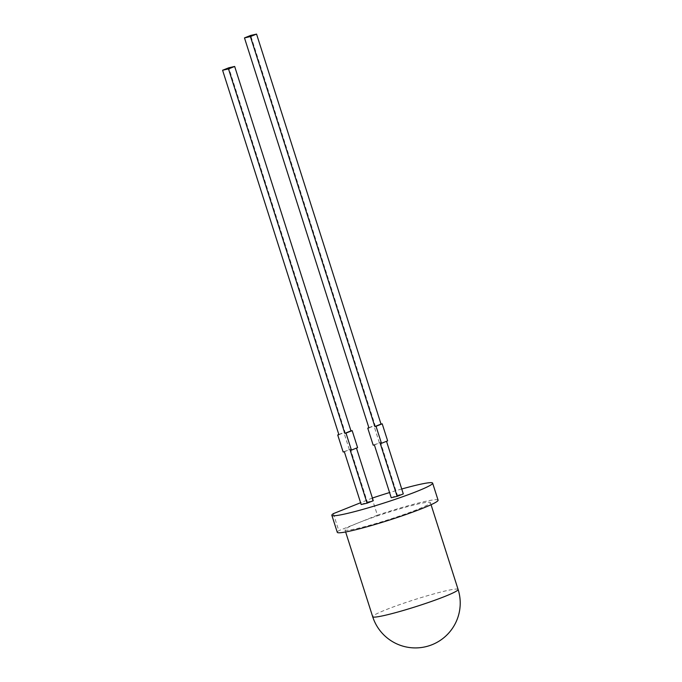 <?xml version="1.0" encoding="UTF-8"?>
<svg xmlns="http://www.w3.org/2000/svg" width="682" height="682" viewBox="0 0 682 682"><rect width="100%" height="100%" fill="white"/><g stroke="black" fill="none" stroke-linecap="round" stroke-linejoin="round"><path stroke-width="0.51" stroke-dasharray="3.41 2.56" d="M401.741 489.003A52.898 4.16 -17.7 0 0 389.575 492.557M372.406 498.039A52.898 4.16 -17.7 0 0 371.988 498.184L360.608 502.736M438.074 500.153A52.898 4.16 -17.7 0 0 424.059 501.679A52.898 4.16 -17.7 0 0 377.419 515.208L371.988 498.184M377.419 515.208L358.11 522.941A44.833 3.529 -17.7 0 0 344.973 529.871A44.833 3.529 -17.7 0 0 356.839 528.576A44.833 3.529 -17.7 0 0 404.111 514.45A44.833 3.529 -17.7 0 0 430.385 502.608A44.833 3.529 -17.7 0 0 418.509 503.904A44.833 3.529 -17.7 0 0 358.11 522.941L338.792 530.664A52.898 4.16 -17.7 0 0 337.283 532.327M361.179 504.518L367.351 502.046L373.259 500.707M391.221 497.707L397.393 495.243L403.301 493.904M344.333 451.723L350.497 449.259L367.351 502.046M374.375 444.92L380.539 442.447L397.393 495.243M333.362 513.64L338.792 530.664M343.148 451.996L350.497 449.259M357.598 447.648L356.473 448.1M349.312 449.523L343.881 432.499L345.066 432.226L228.76 67.791M373.19 445.184L380.539 442.447M387.64 440.845L386.515 441.297M379.354 442.72L373.924 425.687L375.109 425.423L250.644 35.438M350.25 450.384L356.413 447.921M338.835 434.511L343.881 432.499M338.894 434.698L345.066 432.226M380.292 443.581L386.455 441.109M368.885 427.708L373.924 425.687M368.936 427.887L375.109 425.423M458.099 589.461A44.833 3.529 -17.7 0 0 446.224 590.757A44.833 3.529 -17.7 0 0 398.961 604.883A44.833 3.529 -17.7 0 0 372.687 616.724M345.638 531.977L344.973 529.871M431.058 504.714L430.385 502.608"/><path stroke-width="1.02" d="M360.608 502.736L333.362 513.64A52.898 4.16 -17.7 0 0 331.844 515.294A52.898 4.16 -17.7 0 0 345.859 513.768A52.898 4.16 -17.7 0 0 401.63 497.101A52.898 4.16 -17.7 0 0 432.635 483.129A52.898 4.16 -17.7 0 0 418.629 484.655A52.898 4.16 -17.7 0 0 401.741 489.003M389.575 492.557A52.898 4.16 -17.7 0 0 372.406 498.039M331.844 515.294L337.283 532.327A52.898 4.16 -17.7 0 0 351.29 530.792A52.898 4.16 -17.7 0 0 407.069 514.126A52.898 4.16 -17.7 0 0 438.074 500.153L432.635 483.129M367.095 503.18L350.25 450.384L351.426 450.12L345.996 433.087L344.811 433.351L228.504 68.916L222.588 70.255L338.894 434.698L337.718 434.963L343.148 451.996L344.333 451.723L361.179 504.518L367.095 503.18L373.259 500.707L356.473 448.1M397.137 496.368L380.292 443.581L381.468 443.309L376.038 426.284L374.853 426.548L250.396 36.564L244.48 37.911L368.936 427.887L367.76 428.16L373.19 445.184L374.375 444.92L391.221 497.707L397.137 496.368L403.301 493.904L386.515 441.297M222.588 70.255L228.76 67.791L234.668 66.452L350.974 430.888L352.159 430.623L357.598 447.648L351.426 450.12M244.48 37.911L250.644 35.438L256.56 34.1L381.016 424.085L382.201 423.812L387.64 440.845L381.468 443.309M228.504 68.916L234.668 66.452M344.811 433.351L350.974 430.888M345.996 433.087L352.159 430.623M337.718 434.963L338.835 434.511M250.396 36.564L256.56 34.1M374.853 426.548L381.016 424.085M376.038 426.284L382.201 423.812M367.76 428.16L368.885 427.708M345.638 531.977L372.687 616.724A44.833 3.529 -17.7 0 0 384.563 615.428A44.833 3.529 -17.7 0 0 444.962 596.392A44.833 3.529 -17.7 0 0 458.099 589.461L431.058 504.714M372.687 616.724A44.833 44.833 0 0 0 432.047 644.712A44.833 44.833 0 0 0 458.099 589.461"/></g></svg>
